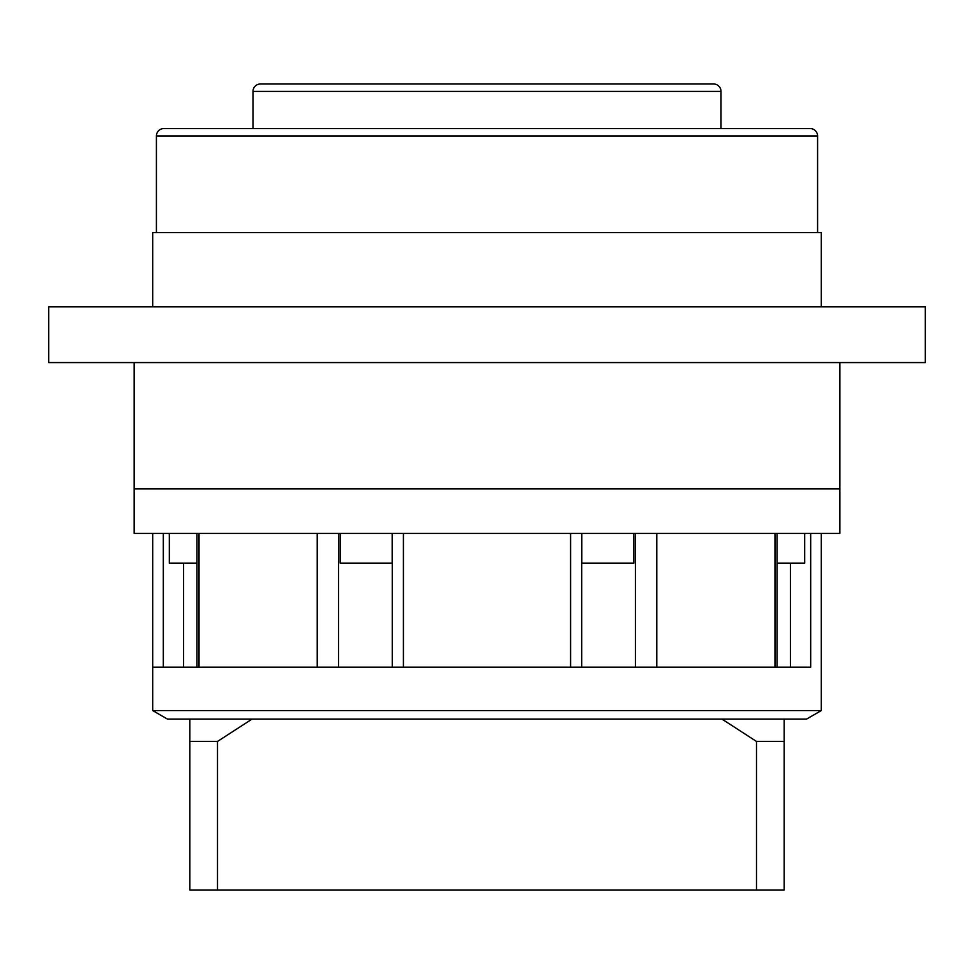 <?xml version="1.0" encoding="UTF-8"?>
<svg xmlns="http://www.w3.org/2000/svg" width="974" height="974" viewBox="0 0 974 974"><rect width="100%" height="100%" fill="white"/><g stroke="black" fill="none" stroke-linecap="round" stroke-linejoin="round"><path stroke-width="1.46" d="M817.588 232.567L817.588 135.983A7.427 7.427 0 0 0 810.149 128.556L163.851 128.556A7.427 7.427 0 0 0 156.412 135.983L156.412 232.567M721.004 128.556L721.004 91.41A7.427 7.427 0 0 0 713.577 83.983L260.423 83.983A7.427 7.427 0 0 0 252.997 91.41L252.997 128.556M319.849 83.983L282.704 83.983L319.849 83.983M691.296 83.983L654.151 83.983L691.296 83.983M152.699 306.847L152.699 232.567L821.301 232.567L821.301 306.847M48.7 362.572L925.3 362.572L925.3 306.847L48.7 306.847L48.7 362.572M134.132 362.572L134.132 488.863L839.868 488.863L839.868 533.435L134.132 533.435L134.132 488.863L839.868 488.863L839.868 362.572M777.033 533.435L777.033 667.153M196.967 667.153L196.967 533.435M581.734 533.435L581.734 667.153M392.266 667.153L392.266 533.435M633.818 533.435L633.818 563.142L581.819 563.142L581.819 533.435M392.181 533.435L392.181 563.142L340.182 563.142L340.182 533.435M196.967 563.142L169.306 563.142L169.306 533.435M804.694 533.435L804.694 563.142L777.033 563.142M821.301 533.435L821.301 710.57L806.435 719.153L784.155 719.153L784.155 741.433L756.494 741.433L722.038 719.153L784.155 719.153M199.025 533.435L199.025 667.153L317.232 667.153L317.232 533.435M403.419 533.435L403.419 667.153L570.581 667.153L570.581 533.435M656.768 533.435L656.768 667.153L774.975 667.153L774.975 533.435M810.672 533.435L810.672 667.153L152.699 667.153L163.328 667.153L163.328 533.435M784.155 741.433L784.155 890.017L217.506 890.017L217.506 741.433L189.845 741.433L189.845 719.153L167.565 719.153L152.699 710.57L821.301 710.57M189.845 719.153L722.038 719.153M152.699 533.435L152.699 710.57M189.845 734.006L189.845 808.298L189.845 734.006M756.494 890.017L756.494 741.433M217.506 890.017L189.845 890.017L189.845 741.433M251.962 719.153L217.506 741.433M817.588 135.983L156.412 135.983M721.004 91.41L252.997 91.41M183.575 563.142L183.575 667.153M790.425 667.153L790.425 563.142M635.425 667.153L635.425 533.435M338.575 533.435L338.575 667.153"/></g></svg>
